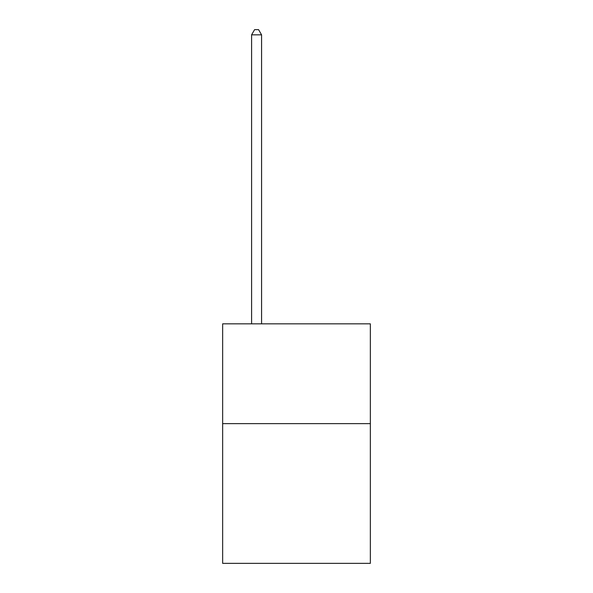 <?xml version="1.0" encoding="UTF-8"?>
<svg xmlns="http://www.w3.org/2000/svg" width="593" height="593" viewBox="0 0 593 593"><rect width="100%" height="100%" fill="white"/><g stroke="black" fill="none" stroke-linecap="round" stroke-linejoin="round"><path stroke-width="0.89" d="M370.351 423.639L370.351 563.35L222.649 563.35L222.649 323.845L370.351 323.845L370.351 423.639L222.649 423.639M261.572 323.845L261.572 34.839L251.595 34.839L251.595 323.845M251.595 34.839L254.59 29.65L258.578 29.65L261.572 34.839"/></g></svg>
